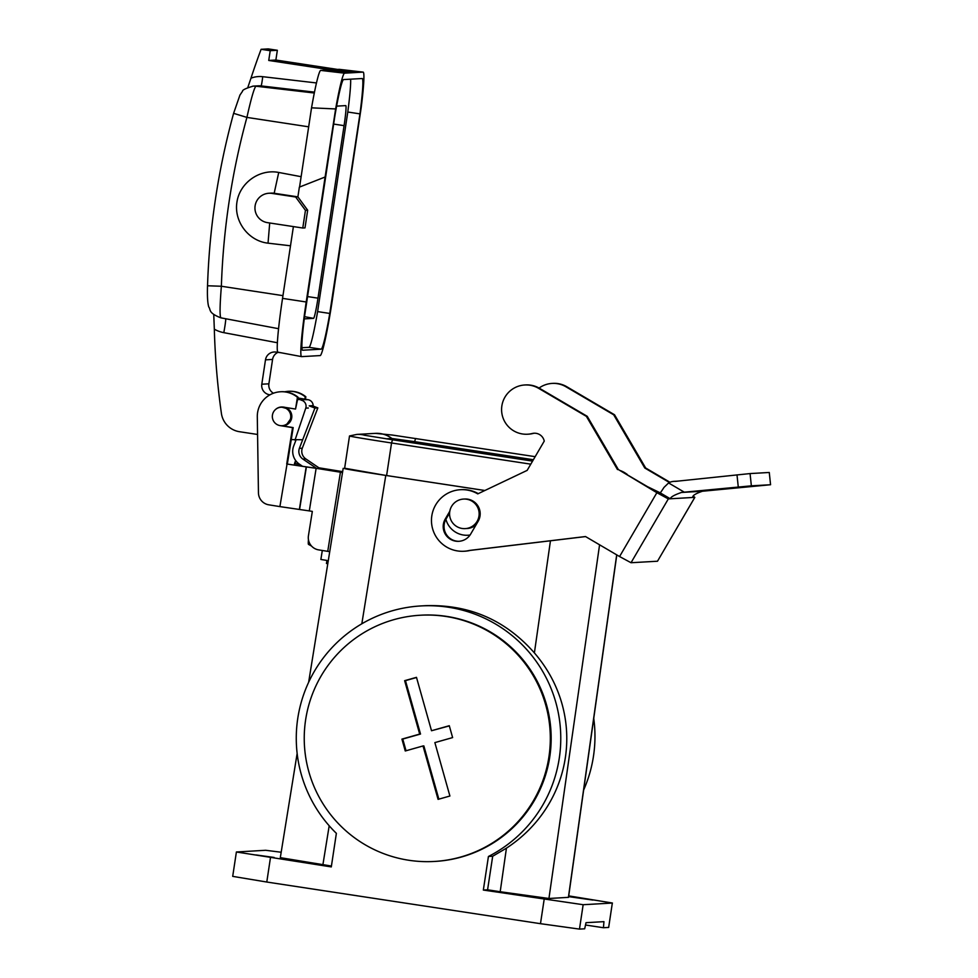 <?xml version="1.0" encoding="UTF-8"?>
<svg xmlns="http://www.w3.org/2000/svg" width="978" height="978" viewBox="0 0 978 978"><rect width="100%" height="100%" fill="white"/><g stroke="black" fill="none" stroke-linecap="round" stroke-linejoin="round"><path stroke-width="1.47" d="M462.166 528.475A14.792 14.768 -93.3 0 0 479.122 512.998A14.792 14.768 -93.3 0 0 463.535 499.073A14.792 14.768 -93.3 0 0 462.166 528.475M344.635 468.23L385.784 475.43L484.856 490.504M612.338 903.049L608.658 927.437L612.338 903.049L583.157 904.711L483.34 890.053L488.425 856.483L492.692 856.239L487.582 889.809L500.198 891.728L506.433 848.17L492.692 856.239M281.175 852.241L265.661 850.285L236.395 851.985L331.297 866.911L336.371 833.342A132.568 132.262 86.7 0 1 420.956 605.932A132.568 132.262 86.7 0 1 488.425 856.483M270.466 857.657L266.786 882.034L540.479 923.684L544.171 899.308M568.719 895.885L612.424 903.024M593.744 718.378A132.568 132.262 86.7 0 1 583.646 790.016M420.956 605.932L425.491 605.675C469.195 604.294 505.504 620.04 534.391 652.913C587.142 714.026 573.793 804.099 506.433 848.17M484.88 490.491L386.616 475.54A45.624 0.636 -171.4 0 1 344.586 468.548L349.513 435.98A45.624 0.636 -171.4 0 1 349.525 435.956L356.848 434.415A24.658 24.609 86.7 0 1 365.136 435.369M470.039 535.064L467.949 535.247A21.577 21.528 -93.3 0 0 470.063 535.027M297.141 753.463L280.307 857.657L331.42 866.043M274.133 857.449L255.906 854.931L274.133 857.449M616.788 554.905L568.511 897.352L548.939 898.489L500.198 891.728M487.582 889.809L483.34 890.053M547.839 899.1L529.599 896.581L547.839 899.1M568.683 896.19L592.925 900.078L568.621 896.618M608.658 927.437L603.438 927.731L603.952 921.655L586.018 922.682L584.685 928.807L579.477 929.1L540.479 923.684M585.516 925.005L603.438 927.731M266.786 882.034L232.703 876.361L236.395 851.985M533.377 459.721L414.635 441.653L391.885 438.499L386.249 438.816M626.446 474.306L626.959 474.269A45.624 0.636 8.6 0 0 627.069 474.244A45.624 0.636 8.6 0 0 627.057 474.232L619.539 470.247M530.785 464.159L391.542 442.973A45.624 0.636 -171.4 0 1 349.513 435.98M322.312 550.467L320.87 559.465L326.945 560.443L326.456 563.487L327.789 563.695M312.116 405.674L309.195 405.846L314.928 408.07L317.85 407.899L312.116 405.674M295.967 440.112L293.547 446.371A15.416 15.379 -93.3 0 0 299.451 464.183L302.104 465.993M316.273 468.181L302.899 459.085A9.254 9.23 86.7 0 1 299.354 448.389L314.928 408.07M320.429 468.841L305.821 458.914A9.254 9.23 86.7 0 1 302.275 448.23L299.354 448.389M302.275 448.23L317.85 407.899M308.449 539.77A18.215 1.21 99.2 0 0 308.486 544.367A18.215 1.21 99.2 0 0 308.535 544.367M280.16 425.626A9.401 9.377 -93.3 0 0 280.417 425.662L292.556 427.63L286.725 464L342.569 472.252M318.889 467.802L342.667 471.64M319.158 467.985L342.642 471.775M286.725 464L316.139 468.291L309.305 510.907L312.337 511.396L308.437 535.736A12.335 12.298 -93.3 0 0 318.632 549.88L327.74 551.347L340.43 472.215L342.52 472.545M316.139 468.291L340.43 472.215M329.733 551.665L327.74 551.347M280.49 391.762A24.658 24.609 86.7 0 1 297.434 397.264L298.058 397.227A24.658 24.609 86.7 0 0 281.114 391.726L280.49 391.762A24.658 24.609 86.7 0 0 257.3 416.75L258.449 492.826A12.335 12.298 86.7 0 0 268.791 504.819L279.891 506.604L293.18 427.594L281.652 425.736M297.434 397.264L295.539 409.061L283.388 407.105A9.401 9.377 -93.3 0 0 275.515 409.501M309.305 510.907L279.891 506.604M305.857 396.775L305.234 396.811A24.658 24.609 -93.3 0 0 288.29 391.31L288.913 391.286A24.658 24.609 86.7 0 1 305.857 396.775L305.454 399.256M288.29 391.31A24.658 24.609 -93.3 0 0 284.72 391.787M304.855 399.146L305.234 396.811M299.512 464.232L295.148 463.523L295.637 460.479L294.525 463.548L299.818 464.44M294.28 465.039L294.525 463.548M298.058 397.227L295.539 409.061M281.676 406.982A9.401 9.377 -93.3 0 0 279.329 407.508M287.349 463.963L293.18 427.594M445.907 519.269A21.577 21.528 -93.3 0 0 467.949 535.247M465.222 528.609L467.105 528.511A14.792 14.768 -93.3 0 0 476.127 524.734M291.75 417.545L291.591 417.545C291.896 413.877 290.564 410.956 287.605 408.767L287.85 408.755M285.075 425.54L282.997 425.662L286.847 424.721M286.725 408.816A9.254 9.23 86.7 0 1 282.092 425.711A9.254 9.23 86.7 0 1 272.349 417.007A9.254 9.23 86.7 0 1 286.725 408.816M307.569 296.578L317.984 298.156L344.073 125.649A20.342 1.345 -81.3 0 0 345.76 105.612A20.342 1.345 -81.3 0 0 345.735 105.612L336.615 106.137M304.28 318.889L313.571 318.351L304.561 316.664M317.984 298.156A20.342 1.345 -81.3 0 1 313.571 318.351M309.024 347.324A49.328 3.264 98.7 0 0 317.606 311.603L329.769 313.449A49.328 3.264 -81.3 0 1 321.187 349.17L309.024 347.324L301.957 347.728M302.544 350.222L302.63 350.234A49.328 3.264 -81.3 0 1 302.581 350.234A49.328 3.264 -81.3 0 1 304.794 314.879L334.977 115.294A49.328 3.264 -81.3 0 1 343.559 79.573L362.117 78.521A49.328 3.264 -81.3 0 1 362.166 78.521A49.328 3.264 -81.3 0 1 359.953 113.876L347.789 112.018L317.606 311.603M347.789 112.018A49.328 3.264 98.7 0 0 350.637 79.169M257.569 434.464L239.5 431.714A21.577 21.528 86.7 0 1 221.407 413.413A739.881 738.182 86.7 0 1 214.329 329.195L213.754 314.5M247.825 87.433L250.967 78.191A739.881 738.182 86.7 0 1 261.102 49.303L270.221 50.697L268.742 60.453L350.246 72.849L326.395 70.074L320.686 70.404L344.537 73.179A55.489 3.68 98.7 0 0 335.637 108.949L311.542 107.837L299.561 187.042M270.221 50.697L277.349 50.281L268.229 48.9L261.102 49.303M295.649 197.006L271.933 193.399A14.792 14.768 -93.3 0 0 254.965 207.336A14.792 14.768 -93.3 0 0 267.507 222.654L302.777 228.021L305.454 210.343L295.649 197.006L297.899 196.871L274.17 193.265A14.792 14.768 -93.3 0 0 271.114 193.118L268.877 193.253M278.07 352.19A54.646 3.619 -81.3 0 1 278.009 352.19A54.646 3.619 -81.3 0 1 282.544 298.376L306.212 301.982L325.112 177.006L299.366 187.128L297.899 196.871L307.679 210.221L305.002 227.898L302.777 228.021M282.544 298.376L293.4 226.59M311.542 107.837A54.646 3.619 -81.3 0 1 320.686 70.404M301.126 176.688L278.73 172.458C259.561 168.681 239.683 182.837 236.921 202.25C233.828 221.603 248.62 241.065 268.033 243.167L290.503 245.796M337.581 69.438L339.244 69.34A54.646 3.619 -81.3 0 1 339.28 69.34A54.646 3.619 -81.3 0 1 339.317 69.352M339.28 69.34L363.131 72.115A55.489 3.68 98.7 0 1 361.212 107.482L332.263 300.49A55.489 3.68 98.7 0 1 320.222 355.576L301.664 356.628A55.489 3.68 98.7 0 1 301.603 356.628A55.489 3.68 98.7 0 1 306.212 301.982M325.112 177.006L335.637 108.949M363.131 72.115A55.489 3.68 98.7 0 0 363.082 72.115L339.244 69.34M277.349 50.281L275.869 60.037L357.373 72.445L363.082 72.115M357.373 72.445L344.537 73.179M359.953 113.876L329.769 313.449M302.63 350.234L321.187 349.17M302.08 439.758L291.261 439.599M207.568 285.772L221.37 286.248C219.83 305.466 219.659 315.992 220.857 317.838L278.596 328.706M314.476 92.14L261.016 85.905L255.894 86.198C254.133 88.118 251.138 98.509 246.908 117.397C231.798 172.678 223.277 228.962 221.37 286.248L282.96 295.649M281.138 352.777L275.833 352.068A9.254 9.23 86.7 0 0 265.49 359.843L261.798 384.22L268.889 383.816A9.254 9.23 -93.3 0 0 273.424 393.229M277.984 352.349A9.254 9.23 -93.3 0 0 272.569 359.439L268.889 383.816M297.935 397.973L308.046 399.696A6.161 6.149 86.7 0 1 313.156 406.078M297.691 399.537L308.046 399.696M308.363 407.997L305.759 408.144L294.989 440.161M279.794 407.41A9.401 9.377 86.7 0 1 282.911 407.031M284.806 407.325A9.401 9.377 86.7 0 1 282.251 425.821M305.759 408.144A6.161 6.149 -93.3 0 0 300.955 400.1M269.378 394.721A9.254 9.23 86.7 0 1 261.798 384.22M275.869 60.037L268.742 60.453M220.832 317.838C207.813 312.752 211.016 309.806 208.742 306.909C207.593 303.033 207.189 295.992 207.532 285.772C209.463 227.263 218.155 169.781 233.608 113.338L246.908 117.397L308.669 126.822M307.679 210.221L305.454 210.343M452.618 737.583L434.868 742.608L449.904 796.019L438.071 799.368L423.022 745.957L405.259 750.982L401.921 739.111L419.684 734.087L404.635 680.676L416.481 677.338L431.518 730.737L449.281 725.713L452.618 737.583M449.33 725.896L431.518 730.737M416.53 677.51L405.467 680.639L420.516 734.038L402.753 739.062L406.041 750.762M404.635 680.676L405.467 680.639M419.684 734.087L420.516 734.038M401.921 739.111L402.753 739.062M423.022 745.957L423.853 745.908L438.853 799.136M420.234 615.235L421.066 615.186A123.314 123.032 86.7 0 1 461.543 856.985A123.314 123.032 86.7 0 1 435.137 861.41L434.305 861.459A123.314 123.032 86.7 0 1 304.439 745.37A123.314 123.032 86.7 0 1 420.234 615.235A123.314 123.032 86.7 0 1 460.699 857.034A123.314 123.032 86.7 0 1 434.305 861.459M769.27 472.472L770.566 484.733L751.361 485.834L750.065 473.572L769.27 472.472L770.566 484.733L702.351 491.249C695.297 493.719 692.118 495.797 692.815 497.496L694.796 497.386L657.497 561.225L694.832 497.374L693.329 496.213M657.497 561.225L631.018 562.729L668.329 498.902L670.309 498.78C670.627 497.032 674.355 494.917 681.495 492.447L751.361 485.834M681.495 492.447L702.351 491.249M750.065 473.572L675.492 481.359A12.335 12.298 -93.3 0 0 668.597 482.949L663.952 487.447A12.335 0.697 -59.6 0 1 660.126 492.802L670.309 498.78L692.779 497.472M668.329 498.902L656.874 492.704L619.575 556.543L585.504 536.543L469.452 550.443A30.831 30.758 86.7 0 1 431.518 522.228A30.831 30.758 86.7 0 1 477.765 493.878L527.154 470.381L544.245 441.115A9.853 9.829 -93.3 0 0 532.215 433.511A24.658 24.609 86.7 0 1 501.628 411.004A24.658 24.609 86.7 0 1 524.783 384.977L525.614 384.929A24.658 24.609 86.7 0 1 539.465 388.278L587.24 416.322L618.328 469.538L647.522 486.677L660.126 492.802M539.074 388.058A24.658 24.609 -93.3 0 1 565.932 386.762L613.707 414.819L644.795 468.022L669.453 482.509M619.575 556.543L631.018 562.729M618.328 469.538L656.874 492.704M669.979 482.276L645.639 467.973L614.539 414.77L566.763 386.713A24.658 24.609 -93.3 0 0 552.925 383.364L552.093 383.413M644.795 468.022L645.639 467.973M613.707 414.819L614.539 414.77M585.577 536.58L470.284 550.394A30.831 30.758 86.7 0 1 464.819 551.213L463.975 551.25M460.467 489.697L461.298 489.648A30.831 30.758 86.7 0 1 478.266 493.633M534.465 433.217A9.853 9.829 -93.3 0 0 533.047 433.474A24.658 24.609 86.7 0 1 528.438 434.171L527.594 434.22M449.648 512.875L446.054 519.025A14.792 14.768 -93.3 0 0 459.22 541.299M463.535 499.073L464.574 499.012A14.792 14.768 86.7 0 1 478.156 521.262L470.699 534.025A14.792 14.768 86.7 0 1 445.369 534.269A14.792 14.768 86.7 0 1 445.222 519.073L449.868 511.115M524.783 384.977A24.658 24.609 86.7 0 1 538.621 388.327L586.397 416.371L617.497 469.587M587.24 416.322L586.397 416.371M470.284 550.394L469.452 550.443M385.784 475.43L361.823 623.793M534.391 652.913L550.455 540.785M329.195 825.774L322.899 864.748M599.575 544.807L548.939 898.489M568.401 897.376L616.69 554.856M583.157 904.711L579.477 929.1M535.162 456.665L392.349 435.051L375.405 433.364A24.658 24.609 86.7 0 1 391.885 438.499L391.713 439.66M415.943 438.511A24.658 1.638 98.7 0 0 414.635 441.653L414.415 443.12M626.922 474.574L626.959 474.269A24.658 24.609 -93.3 0 0 619.82 470.418M386.616 475.54L391.542 442.973A24.658 1.638 -81.3 0 1 392.85 439.831L364.183 435.186M305.821 458.914L302.899 459.085M299.574 509.465L306.407 466.861M306.2 466.873L299.366 509.477M287.605 408.767L281.908 407.203L283.962 407.08M286.481 424.745L291.603 417.545M344.073 125.649L333.657 124.072M278.73 172.458L274.17 193.265L271.933 193.399M252.727 86.162A15.416 15.379 86.7 0 1 255.894 86.198L314.293 93.008M272.569 359.439L265.49 359.843M277.422 342.752L223.803 332.654A30.831 30.758 86.7 0 1 214.329 329.195M250.967 78.191A24.658 24.609 86.7 0 1 262.715 76.687L316.456 82.947M262.715 76.687A9.254 0.611 96.6 0 1 261.016 85.905A15.416 15.379 -93.3 0 0 258.363 85.832L253.241 86.125C245.82 88.301 242.238 90.025 242.507 91.309L239.94 95.062L233.608 113.338M223.803 332.654A15.416 1.015 100.7 0 0 225.771 318.767M268.033 243.167L269.708 222.996M736.996 474.856L738.28 487.044M684.307 492.178L668.597 482.949M565.932 386.762L566.763 386.713M446.054 519.025L445.222 519.073M533.047 433.474L532.215 433.511M539.465 388.278L538.621 388.327M308.645 682.253L343.192 468.34M375.405 433.364L356.848 434.415M532.57 461.103L392.85 439.831M308.486 544.367L311.554 546.079M282.092 425.711L282.972 425.662M281.041 407.251L281.908 407.203M278.009 352.19L301.603 356.628M673.976 481.359L677.412 481.164"/></g></svg>
